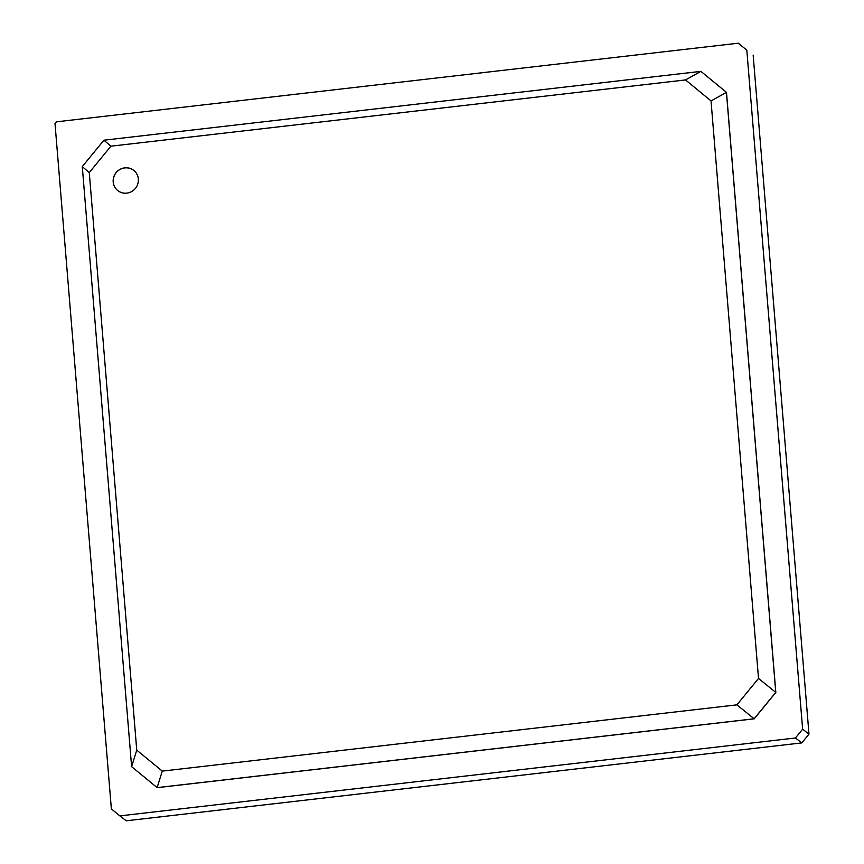 <?xml version="1.0" encoding="UTF-8"?>
<svg xmlns="http://www.w3.org/2000/svg" width="864" height="864" viewBox="0 0 864 864"><rect width="100%" height="100%" fill="white"/><g stroke="black" fill="none" stroke-linecap="round" stroke-linejoin="round"><path stroke-width="1.3" d="M82.285 166.601L103.907 140.206L700.909 71.366L726.494 92.383L775.829 692.431L754.207 718.826L157.194 787.666L131.62 766.649L82.285 166.601L89.273 172.595L110.894 146.189L685.519 79.931L711.029 100.904L758.516 678.445L736.895 704.851L162.27 771.109L136.75 750.136L89.273 172.595M131.62 766.649L136.75 750.136M685.519 79.931L700.909 71.366L726.43 92.329L775.764 692.377L754.142 718.783L157.129 787.622L162.27 771.109M103.907 140.206L110.894 146.189M126.803 193.126A12.874 12.452 127.8 0 1 115.916 172.876A12.874 12.452 127.8 0 1 137.83 183.827A12.874 12.452 127.8 0 1 126.803 193.126M55.015 123.584L56.462 121.824L738.31 43.2L746.809 50.188L802.634 729.184L795.431 737.986L119.869 815.886L111.359 808.898L55.015 123.584M754.207 718.826L736.895 704.851M726.494 92.383L711.029 100.904M775.829 692.431L758.516 678.445M133.682 170.348A12.874 12.452 -52.2 0 0 115.981 172.919A12.874 12.452 -52.2 0 0 117.914 190.696M746.809 50.188L738.31 43.2M753.16 55.102L808.985 734.108L801.781 742.9L126.209 820.8L119.869 815.886M801.781 742.9L795.431 737.986M808.985 734.108L802.634 729.184"/></g></svg>
